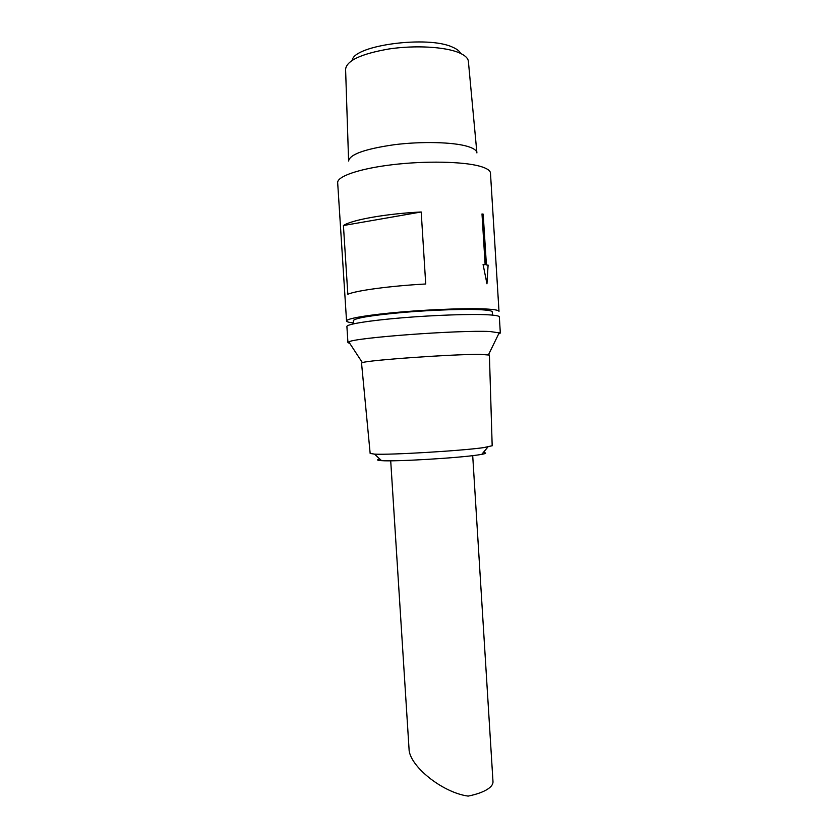 <?xml version="1.0" encoding="UTF-8"?>
<svg xmlns="http://www.w3.org/2000/svg" width="838" height="838" viewBox="0 0 838 838"><rect width="100%" height="100%" fill="white"/><g stroke="black" fill="none" stroke-linecap="round" stroke-linejoin="round"><path stroke-width="1.26" d="M390.707 460.795L409.028 748.743C408.871 765.44 442.024 792.591 468.159 796.1C476.413 794.414 482.824 792.161 487.381 789.323C491.257 786.83 493.121 784.305 492.995 781.739L472.705 455.642M486.888 283.422L488.093 265.185L486.312 264.913L483.18 214.224L481.997 213.983M488.093 265.185L486.962 283.82L483.076 264.494L485.139 264.735L483.076 264.525M486.312 264.913L488.208 265.175M483.18 214.224L486.417 264.902M485.139 264.735L481.997 213.941L483.285 214.203M421.2 211.983L425.725 283.988C390.204 285.947 356.297 290.535 347.833 294.253L343.423 225.527C351.771 219.87 385.627 213.774 421.2 211.983L343.423 225.527M346.544 320.985L337.672 182.715C337.012 176.409 359.345 168.637 392.373 164.709C425.337 160.749 462.88 161.514 479.692 166.186C486.7 168.145 490.293 170.449 490.471 173.099L498.998 311.39C498.914 310.374 495.426 309.631 488.533 309.149C471.972 307.996 434.639 309.149 401.685 311.946C368.678 314.732 346.146 318.587 346.544 320.985C346.67 321.813 348.964 322.462 353.437 322.934M483.285 452.53C486.857 452.876 486.344 453.484 481.756 454.353L477.974 454.961C457.977 458.03 395.389 461.717 381.573 460.659C376.911 460.376 376.325 459.832 379.824 459.035M460.638 53.433C459.591 51.139 456.972 49.086 452.761 47.263C428.354 35.28 353.667 45.262 352.274 60.252M476.885 152.652L468.4 61.572C468.18 58.272 465.1 55.339 459.172 52.773C445.24 46.792 415.156 45.043 388.958 48.971C361.042 53.862 346.586 60.629 345.591 69.292L348.587 160.728M476.916 152.935C476.77 150.421 473.638 148.242 467.51 146.388C453.117 142.062 421.661 141.245 394.185 144.723C364.897 148.965 349.697 154.391 348.598 161.011M492.461 315.109L492.262 311.883C492.178 310.95 488.942 310.259 482.541 309.83C467.311 308.793 433.361 309.861 403.455 312.396C371.569 315.308 354.851 318.052 353.29 320.629L353.489 323.856M498.568 334.09L500.328 333.032L499.333 316.9C499.259 315.957 495.771 315.266 488.879 314.847C472.328 313.831 435.016 315.067 402.062 317.812C369.045 320.556 346.503 324.243 346.901 326.495L347.938 342.616L349.823 343.444M500.328 333.032L489.905 331.513C458.428 329.973 354.16 337.745 348.807 341.904L347.938 342.616M489.402 355.071L480.404 354.369C453.777 354.097 367.746 360.172 362.383 362.634L361.534 363.116M492.168 445.753L483.673 447.618C461.235 450.834 389.848 455.076 374.544 454.123L370.155 453.431M488.512 354.704L499.375 332.424M362.383 362.634L348.807 341.904M492.178 445.806L489.402 355.019M370.166 453.484L361.534 363.064M481.756 454.353L487.915 446.989M381.573 460.659L374.544 454.123"/></g></svg>
